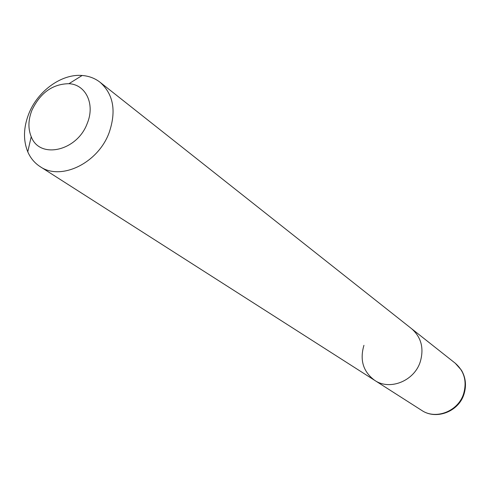<?xml version="1.0" encoding="UTF-8"?>
<svg xmlns="http://www.w3.org/2000/svg" width="490" height="490" viewBox="0 0 490 490"><rect width="100%" height="100%" fill="white"/><g stroke="black" fill="none" stroke-linecap="round" stroke-linejoin="round"><path stroke-width="0.73" d="M40.094 166.594C34.612 163.035 30.503 158.111 27.771 151.827C23.104 140.226 23.44 127.553 28.781 113.796C37.675 90.981 61.581 73.641 82.136 75.484C88.972 76.011 94.968 78.29 100.125 82.308C113.502 94.313 116.498 111.132 109.099 132.766C97.933 163.317 60.705 181.122 40.094 166.594L374.715 380.375C389.764 390.775 414.16 381.073 420.218 361.945C424.187 348.353 421.302 337.261 411.551 328.655C421.302 337.261 424.187 348.353 420.218 361.945C414.16 381.073 389.764 390.775 374.715 380.375C363.2 371.788 359.611 360.107 363.935 345.327M31.899 110.305C40.241 92.824 52.595 83.949 68.949 83.698C85.83 84.452 95.281 104.192 87.281 123.284C77.328 151.116 39.623 159.63 31.213 136.673C27.961 128.674 28.187 119.885 31.899 110.305M374.715 380.375L421.694 410.387C435.72 420.059 458.15 411.367 463.571 393.88C467.123 381.453 464.355 371.242 455.271 363.243L461.451 370.213C465.763 377.649 466.603 385.673 463.963 394.266M100.125 82.308L455.271 363.243M421.694 410.387C436.057 420.212 458.438 411.778 463.883 394.493M68.949 83.698L82.136 75.484M31.213 136.673L27.771 151.827"/></g></svg>
